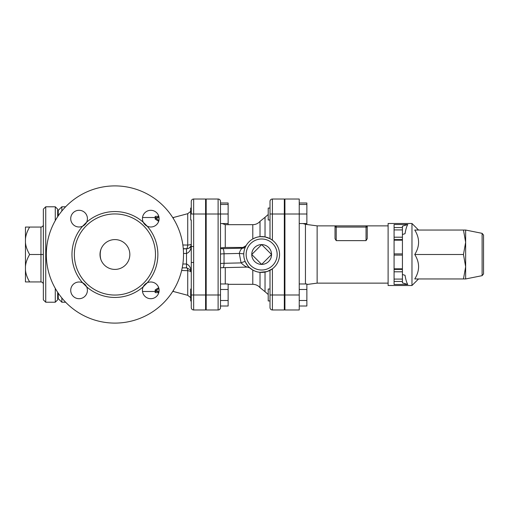 <?xml version="1.0" encoding="UTF-8"?>
<svg xmlns="http://www.w3.org/2000/svg" width="509" height="509" viewBox="0 0 509 509"><rect width="100%" height="100%" fill="white"/><g stroke="black" fill="none" stroke-linecap="round" stroke-linejoin="round"><path stroke-width="0.76" d="M305.451 283.971L305.451 224.31L317.132 225.869L317.132 283.131L306.87 284.499M299.235 294.991L299.235 309.975L284.919 309.975L284.919 294.991L299.235 294.991L299.235 214.009L306.87 214.009L306.87 202.989L299.235 202.989M299.235 199.025L299.235 214.009L284.919 214.009L284.919 199.025L299.235 199.025M335.024 238.676L336.22 240.636L336.22 225.869A1.196 1.196 0 0 0 335.024 227.065L335.024 238.676M388.113 225.869L366.041 225.869L367.237 225.869L367.237 227.065A1.196 1.196 0 0 0 366.041 225.869L335.024 225.869L335.024 227.065L367.237 227.065L367.237 238.676L366.041 240.636L336.22 240.636M155.175 291.479L155.175 292.63L158.159 292.675L158.159 291.053L155.175 291.053L158.929 288.565M158.687 287.687L155.175 289.907L155.175 291.053M155.175 217.521L155.175 216.37L158.159 216.325L158.159 217.947L155.175 217.947L158.929 220.435M158.687 221.313L155.175 219.093L155.175 217.947M29.624 227.059C27.13 231.36 25.736 235.368 25.45 239.09L25.45 227.065L40.962 227.065C42.406 226.919 43.201 226.123 43.348 224.673M40.962 227.065L40.962 254.5L43.348 254.5L43.348 299.833M25.45 239.09L25.45 242.469C25.736 246.191 27.13 250.205 29.624 254.5L40.962 254.5L40.962 281.935C42.406 282.081 43.201 282.877 43.348 284.327M29.624 254.5C27.13 258.795 25.736 262.809 25.45 266.531L25.45 269.91C25.736 273.632 27.13 277.64 29.624 281.935L25.45 281.935M40.962 281.935L29.624 281.935M43.348 209.167L43.348 254.5M25.45 281.941L25.45 269.91M25.45 266.531L25.45 242.469M43.341 299.833L45.734 302.219L45.734 206.781L43.341 209.167M55.277 288.374L55.277 302.219L45.734 302.219M45.734 206.781L55.277 206.781L55.277 220.626M57.663 216.732L57.663 209.167L55.271 206.781M55.271 302.219L57.663 299.833L57.663 292.268M483.55 254.5L483.55 235.088L482.112 233.338L482.112 275.662L483.55 273.912L483.55 254.5M465.652 242.271L465.652 278.957L463.47 278.957L465.652 266.729L463.47 254.5L465.652 242.271L463.47 230.043L465.652 230.043L465.652 242.271M463.47 278.957L414.752 278.957C419.849 270.801 419.849 262.65 414.752 254.5C419.849 246.35 419.849 238.199 414.752 230.043L463.47 230.043M418.532 278.957L411.972 285.517L411.972 223.483L418.532 230.043M414.752 254.5L463.47 254.5M402.428 269.414L402.428 253.902L394.081 253.902L394.081 284.486L407.779 284.486L402.428 282.839L402.428 269.414L394.081 269.414M402.428 240.184L402.428 237.2L394.081 237.2L394.081 240.184L402.428 240.184L402.428 253.902M394.081 253.902L394.081 240.184M394.081 227.536L394.081 224.514L407.779 224.514L402.428 226.161L402.428 227.536L394.081 227.536L394.081 229.915L402.428 229.915L402.428 227.536M402.428 229.915L402.428 237.2M394.081 239.586L402.428 239.586M394.081 237.2L394.081 229.915M407.779 224.514C406.723 226.117 405.807 229.184 405.03 233.695L402.428 234.503M402.428 274.497L405.03 275.305C405.807 279.816 406.723 282.883 407.779 284.486M411.972 285.517L388.113 285.517L388.113 223.483L411.972 223.483M284.919 300.953L284.327 300.953M270.012 289.023L270.012 270.324L270.012 294.991L270.012 289.023L268.218 289.023L268.218 300.953L270.012 300.953M220.499 247.889L225.271 247.457L242.99 247.457L246.133 245.599C247.768 242.78 249.983 240.566 252.788 238.956C255.575 237.531 257.987 236.768 260.023 236.679A17.898 17.898 0 0 0 243.779 255.321A17.898 17.898 0 0 0 261.658 272.391A17.898 17.898 0 0 0 279.536 253.679A17.898 17.898 0 0 0 260.023 236.679L265.03 236.927L270.012 238.676L272.398 240.184L272.398 214.009L270.012 214.009L270.012 201.411L270.012 208.047L268.218 208.047L268.218 219.977L270.012 219.977L270.012 214.009L270.012 238.676L270.012 219.977M306.87 224.501L306.87 214.009M299.235 306.011L306.87 306.011L306.87 283.971L299.235 283.971M299.235 300.501L306.87 300.501M299.235 289.481L306.87 289.481M299.235 223.553L306.87 223.553M299.235 204.465L306.87 204.465M228.134 224.673L228.134 202.989L220.499 202.989M270.012 307.589A2.386 2.386 0 0 0 272.398 309.975L272.398 294.991L270.012 294.991L270.012 307.589A2.386 2.386 0 0 0 272.398 309.975L284.327 309.975L284.327 199.025L272.398 199.025A2.386 2.386 0 0 0 270.012 201.411A2.386 2.386 0 0 1 272.398 199.025A2.386 2.386 0 0 0 270.012 201.411M191.276 201.411L191.276 214.009L193.662 214.009L193.662 199.025A2.386 2.386 0 0 0 191.276 201.411A2.386 2.386 0 0 1 193.662 199.025A2.386 2.386 0 0 0 191.276 201.411A2.386 2.386 0 0 1 193.662 199.025L205.591 199.025L205.591 309.975L193.662 309.975L193.662 262.479L191.276 262.479L191.276 307.589A2.386 2.386 0 0 0 193.662 309.975M191.276 219.977L191.276 246.521L191.276 219.977L190.678 219.977L190.678 208.047L191.276 208.047M284.919 214.009L284.919 294.991M261.658 264.4L251.758 254.5L261.658 244.6L271.558 254.5L261.658 264.4A9.9 9.9 0 0 1 251.758 254.5A9.9 9.9 0 0 1 261.658 244.6A9.9 9.9 0 0 1 271.558 254.5A9.9 9.9 0 0 1 261.658 264.4M205.591 294.991L191.276 294.991L191.276 273.269L191.276 289.023L190.678 289.023L190.678 300.953L191.276 300.953M206.183 300.953L205.591 300.953M220.499 306.011L228.134 306.011L228.134 283.971L220.499 283.971M220.499 300.501L228.134 300.501M220.499 289.481L228.134 289.481M220.499 223.553L228.134 223.553M220.499 201.411A2.386 2.386 0 0 0 218.113 199.025L218.113 214.009L220.499 214.009L220.499 201.411A2.386 2.386 0 0 0 218.113 199.025L206.183 199.025L206.183 309.975L218.113 309.975A2.386 2.386 0 0 0 220.499 307.589L220.499 214.009L228.134 214.009M220.499 204.465L228.134 204.465M245.618 246.566L245.777 246.254A3.576 3.563 27.4 0 1 242.602 248.169C241.196 248.666 240.089 250.422 239.275 253.431L243.773 253.864M243.9 252.305L243.945 251.974M244.485 249.461L244.988 247.998M220.499 263.7A4.772 0.414 0 0 1 224.036 263.299L241.101 262.899A3.582 0.662 156.1 0 1 245.3 261.747C247.711 265.8 249.225 267.861 249.849 267.95L247.444 267.091L222.917 267.664A4.772 1.228 88.7 0 0 224.036 263.299L224.036 253.787L239.275 253.431L241.101 262.899C244.027 265.647 246.159 267.034 247.489 267.072M266.977 271.583L260.023 272.321C257.98 272.226 255.569 271.469 252.788 270.044L249.295 267.435M267.244 271.501L272.398 268.816L272.398 294.991L284.327 294.991M193.662 262.479L193.662 246.521L191.276 246.521L191.276 273.269C191.238 268.364 189.647 265.278 186.504 264.006L182.858 264.006M183.514 253.469L186.504 253.469C189.647 252.286 191.238 249.378 191.276 244.746C191.238 247.03 189.647 248.386 186.504 248.818L183.285 248.818M100.852 259.437C99.987 256.148 99.987 252.852 100.852 249.563C99.732 252.858 99.732 256.148 100.852 259.437A14.914 14.914 0 0 1 120.881 240.827A14.914 14.914 0 0 1 125.074 265.424A14.914 14.914 0 0 1 100.852 259.437M46.325 254.5A68.594 68.594 0 0 1 149.22 195.093A68.594 68.594 0 0 1 149.22 313.907A68.594 68.594 0 0 1 46.325 254.5M147.241 226.212A8.354 8.354 0 0 0 158.929 220.454A8.354 8.354 0 0 0 150.766 210.3A8.354 8.354 0 0 0 147.241 226.212L143.207 222.185A42.947 42.947 0 0 0 86.638 222.185A8.354 8.354 0 0 0 80.88 210.497A8.354 8.354 0 0 0 70.719 218.654A8.354 8.354 0 0 0 86.638 222.185L82.604 226.212A42.947 42.947 0 0 0 82.604 282.788A8.354 8.354 0 0 0 70.916 288.546A8.354 8.354 0 0 0 79.08 298.7A8.354 8.354 0 0 0 82.604 282.788L86.638 286.815A42.947 42.947 0 0 0 143.207 286.815A8.354 8.354 0 0 0 148.965 298.503A8.354 8.354 0 0 0 159.126 290.346A8.354 8.354 0 0 0 143.207 286.815L147.241 282.788A42.947 42.947 0 0 0 147.241 226.212M173.378 290.391L173.378 291.485L173.378 290.391M74.365 254.5A40.561 40.561 0 0 0 145.44 281.216A40.561 40.561 0 0 0 129.197 216.535A40.561 40.561 0 0 0 74.365 254.5M191.276 289.023L191.276 268.816M61.837 211.057L61.837 206.781L65.642 206.781M58.255 293.159L58.255 298.643L61.837 302.219L61.837 297.943M183.272 248.672L186.504 248.748A4.772 1.285 91.4 0 0 187.732 245.064L187.732 213.691L173.378 217.515L173.378 218.609M186.504 267.829L186.504 248.748A4.772 4.753 180 0 0 191.276 243.996A4.772 1.101 0 0 1 187.732 245.064L182.858 244.988M181.63 270.489L187.732 270.686A4.772 1.285 91.4 0 0 186.892 267.868M182.209 267.849L186.504 267.849L189.959 269.56C191.988 273.034 191.021 272.996 191.269 273.225L191.276 273.269M61.837 206.781L58.255 210.357L58.255 215.841M366.041 225.869L366.041 240.636M402.428 268.816L394.081 268.816M394.081 255.098L402.428 255.098M394.081 271.8L402.428 271.8M402.428 279.085L394.081 279.085M394.081 281.464L402.428 281.464M242.99 247.457L242.602 248.169L222.802 248.634A4.772 1.228 88.7 0 1 224.036 253.787A4.772 0.414 180 0 0 220.499 254.188M225.271 283.971L225.271 267.613M225.271 247.457L225.271 224.673L252.788 224.673L252.788 238.956M252.788 270.044L252.788 284.327L228.134 284.327M261.658 270.012A15.512 15.512 0 0 1 248.227 246.744A15.512 15.512 0 0 1 275.089 246.744A15.512 15.512 0 0 1 261.658 270.012M206.183 214.009L218.113 214.009L218.113 294.991L220.499 294.991M206.183 294.991L218.113 294.991L218.113 309.975M284.327 214.009L272.398 214.009L272.398 199.025M260.023 236.679L260.023 221.358C258.088 223.515 255.677 224.622 252.788 224.673M252.788 284.327C255.677 284.378 258.088 285.485 260.023 287.642L260.023 272.321M265.03 272.073L265.03 291.689L268.218 294.507M260.023 221.358L265.03 217.311L265.03 236.927M222.802 248.634A9.544 0.833 0 0 0 220.499 248.716M193.662 246.521L193.662 214.009L205.591 214.009M191.161 272.105A4.772 1.896 180 0 0 187.732 270.686L187.732 295.309L190.678 297.612M305.451 224.31L303.065 223.553M158.795 292.675L158.159 292.675M158.159 216.325L158.795 216.325M482.112 233.338L465.652 230.043M482.112 275.662L465.652 278.957M284.919 289.023L284.327 289.023M284.919 208.047L284.327 208.047M284.919 219.977L284.327 219.977M317.132 283.131L388.113 283.131M317.132 225.869L335.024 225.869M206.183 289.023L205.591 289.023M206.183 208.047L205.591 208.047M206.183 219.977L205.591 219.977M265.03 217.311L268.218 214.493M225.271 224.673L222.198 223.553M220.499 267.759L222.917 267.664M260.023 287.642L265.03 291.689M142.501 291.479L158.159 291.479M172.697 291.479L173.378 291.479M61.837 302.219L65.642 302.219M187.732 213.691L190.678 211.388M142.501 217.521L158.159 217.521M172.697 217.521L173.378 217.521M173.378 291.485L187.732 295.309"/></g></svg>
